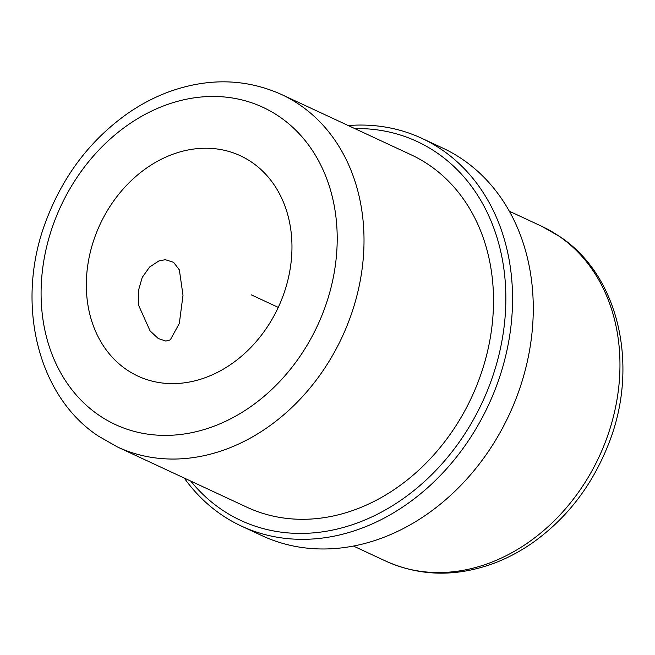 <?xml version="1.0" encoding="UTF-8"?>
<svg xmlns="http://www.w3.org/2000/svg" width="655" height="655" viewBox="0 0 655 655"><rect width="100%" height="100%" fill="white"/><g stroke="black" fill="none" stroke-linecap="round" stroke-linejoin="round"><path stroke-width="0.98" d="M170.308 339.847L179.323 323.431L183.007 295.266L179.347 269.876L173.567 262.295L165.281 259.691L158.87 260.952L149.594 267.035L142.225 277.425L138.336 290.894L138.745 305.59L150.101 330.922L158.223 338.488L165.887 341.099L170.308 339.847M126.489 369.584A121.494 98.291 115 0 1 103.646 217.206A121.494 98.291 115 0 1 240.401 155.767A121.494 98.291 115 0 1 251.807 162.268A121.494 98.291 115 0 1 274.65 314.646A121.494 98.291 115 0 1 137.894 376.085A121.494 98.291 115 0 1 126.489 369.584M348.264 125.555A213.833 172.994 115 0 1 421.804 138.328L442.526 147.973A213.833 172.994 115 0 1 462.594 159.411A213.833 172.994 115 0 1 502.794 427.592A213.833 172.994 115 0 1 262.106 535.725L241.384 526.08A213.833 172.994 115 0 1 221.316 514.642A213.833 172.994 115 0 1 184.243 478.052M421.804 138.328A213.833 172.994 115 0 1 441.871 149.766A213.833 172.994 115 0 1 482.08 417.956A213.833 172.994 115 0 1 241.384 526.08M354.764 128.576A208.978 169.064 115 0 1 436.779 152.713A208.978 169.064 115 0 1 469.193 426.904A208.978 169.064 115 0 1 221.226 509.295A208.978 169.064 115 0 1 190.744 481.081M411.012 154.752A194.396 157.266 115 0 1 429.262 165.15A194.396 157.266 115 0 1 465.803 408.957A194.396 157.266 115 0 1 246.992 507.248L117.499 446.997A194.396 157.266 115 0 0 336.31 348.697A194.396 157.266 115 0 0 299.761 104.898A194.396 157.266 115 0 0 281.519 94.5L411.012 154.752M278.269 307.392L251.307 294.848M541.587 226.229A184.677 149.405 115 0 1 558.92 236.103A184.677 149.405 115 0 1 593.643 467.719A184.677 149.405 115 0 1 385.77 561.106C419.429 576.154 454.832 577.12 491.979 564.012C505.947 558.944 519.309 551.993 532.057 543.175C566.526 518.776 591.932 485.953 608.29 444.688C639.501 367.463 619.63 276.009 559.878 236.643L541.587 226.229L509.295 211.197M279.374 116.664A174.959 141.546 115 0 1 306.515 346.217A174.959 141.546 115 0 1 98.921 415.196A174.959 141.546 115 0 1 71.78 185.635A174.959 141.546 115 0 1 279.374 116.664M353.479 546.073L385.77 561.106M281.519 94.5C246.174 78.69 208.978 77.675 169.932 91.454C155.235 96.793 141.177 104.104 127.766 113.389C90.611 139.711 63.494 175.229 46.399 219.933C14.983 300.694 36.287 395.178 98.299 436.058L117.499 446.997"/></g></svg>
